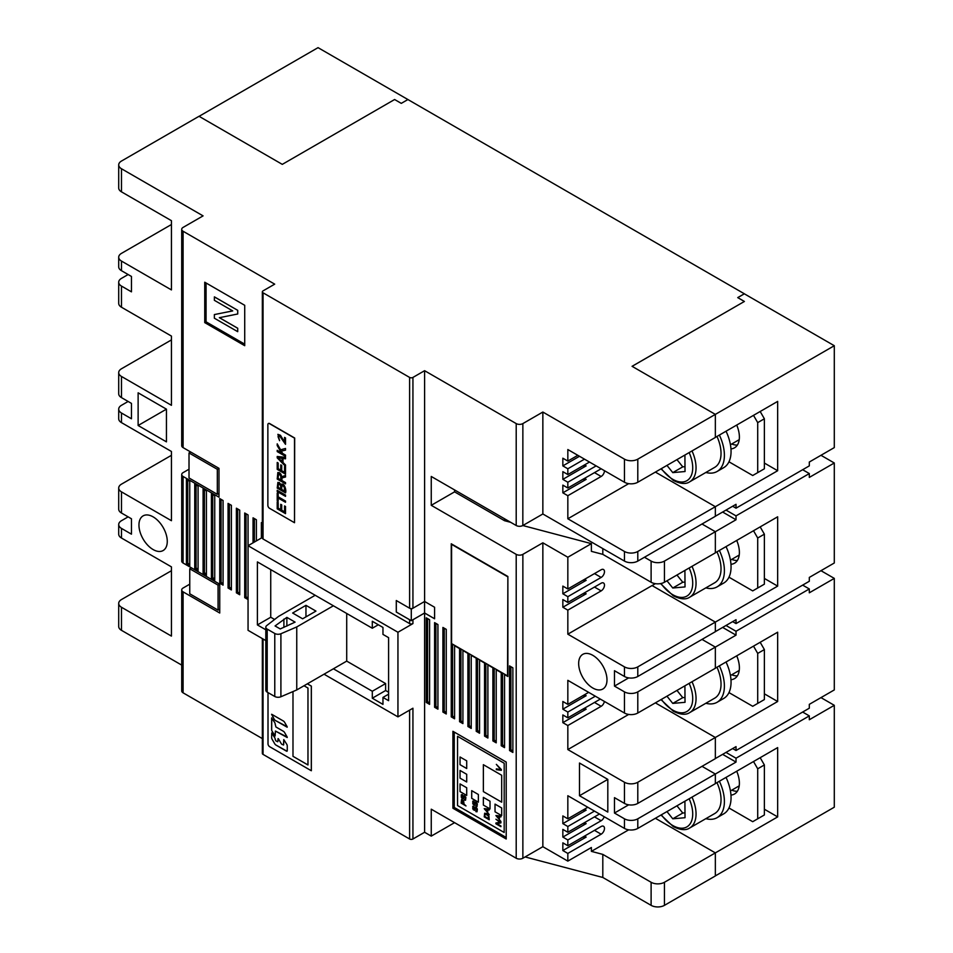 <?xml version="1.0" encoding="UTF-8"?>
<svg xmlns="http://www.w3.org/2000/svg" width="953" height="953" viewBox="0 0 953 953"><rect width="100%" height="100%" fill="white"/><g stroke="black" fill="none" stroke-linecap="round" stroke-linejoin="round"><path stroke-width="1.43" d="M666.957 811.575L672.77 818.806L685.028 817.71L684.909 801.211M730.439 790.919L738.813 786.082A18.846 10.876 -120 0 0 739.23 785.82M705.851 818.663A35.332 20.394 -120 0 0 717.085 817.674L723.744 813.826A35.332 20.394 -120 0 0 726.031 777.398M676.952 805.809L682.765 813.04L672.77 818.806M682.765 813.04L685.028 812.838M692.009 797.113A30.579 17.654 -120 0 1 689.722 827.978L714.702 813.552A30.579 17.654 -120 0 0 716.966 782.627M717.085 817.674A35.332 20.394 -120 0 0 719.372 781.246M666.957 580.794L672.77 588.013L685.028 586.917L684.909 570.43M730.439 560.126L738.813 555.289A18.846 10.876 -120 0 0 739.23 555.039M705.851 587.87A35.332 20.394 -120 0 0 717.085 586.881L723.744 583.033A35.332 20.394 -120 0 0 726.031 546.605M692.009 566.332A30.579 17.654 -120 0 1 689.722 597.186L714.702 582.76A30.579 17.654 -120 0 0 716.966 551.847M717.085 586.881A35.332 20.394 -120 0 0 719.372 550.453M676.952 575.016L682.765 582.247L672.77 588.013M682.765 582.247L685.028 582.045M265.816 627.193L265.816 690.198A4.705 2.716 0 0 0 267.197 692.128L267.197 629.111A4.705 2.716 0 0 1 265.816 627.193A4.705 2.716 0 0 1 266.757 625.561L278.538 616.424L315.181 595.268L333.395 605.786L296.752 626.943L280.909 633.745A4.705 2.716 0 0 1 274.774 633.483L267.197 629.111M346.713 613.47L346.713 661.108L296.752 689.948L280.909 696.75A4.705 2.716 0 0 1 274.774 696.5L267.197 692.128M295.085 622.13L280.242 628.944L275.06 625.954L286.865 617.377L295.085 622.13M305.961 605.334L315.955 611.099L302.625 618.795L292.642 613.029L305.961 605.334L305.961 616.877M324.032 674.2L397.949 716.87L412.935 708.222L412.935 838.997L424.597 832.267L424.597 613.017L412.935 619.748L412.935 623.596L397.949 632.256L248.054 545.712L262.349 537.456M246.053 513.786L246.053 596.864L244.718 597.638L244.718 513.012L248.054 514.93L248.054 630.326L265.816 640.595M333.395 605.786L372.301 628.241L372.301 621.285L382.963 627.443L382.963 634.4L388.598 637.652L388.598 700.669L382.963 697.417L388.598 694.165M346.713 661.108L385.62 683.563L372.301 691.259L333.395 668.792M372.301 628.241L378.329 624.763M397.949 716.87L397.949 632.256M412.935 608.217L424.597 601.474L424.597 370.693L412.935 377.424L412.935 608.217A2.359 1.358 180 0 1 412.578 608.383A2.359 1.358 180 0 1 409.969 608.383L411.279 609.134L412.578 608.383M296.752 689.948L296.752 626.943M512.869 667.827L512.869 752.453L509.545 750.535L509.545 665.909L512.869 667.827M437.927 624.56L437.927 709.175L434.592 707.257L434.592 622.631L437.927 624.56M506.21 762.066L452.913 731.296L452.913 808.227L506.21 838.997L506.21 762.066M429.6 619.748L429.6 704.374L426.265 702.444L426.265 617.83L429.6 619.748M446.254 629.361L446.254 713.988L442.919 712.07L442.919 627.443L446.254 629.361M504.542 747.64L501.218 745.722L501.218 672.639L496.215 669.756L496.215 742.84L492.892 740.91L492.892 667.827L487.888 664.944L487.888 738.027L484.553 736.109L484.553 663.026L479.562 660.143L479.562 733.226L476.226 731.296L476.226 658.213L471.235 655.33L471.235 728.414L467.899 726.484L467.899 653.413L462.908 650.518L462.908 723.601L459.572 721.683L459.572 648.6L454.581 645.717L454.581 718.8L451.245 716.87L451.245 543.782L507.878 576.482L507.878 676.487L504.542 674.557L504.542 747.64M424.597 601.474L434.592 607.252L434.592 618.783L424.597 613.017M424.597 832.267L431.256 836.115L431.256 809.192L516.204 858.236L516.204 554.36A4.705 2.716 0 0 0 522.863 554.36L542.853 542.817L567.833 557.243L567.833 588.978L562.842 586.095L562.842 593.79L567.833 596.673L567.833 602.439L601.152 583.212A4.705 2.716 -60 0 1 603.499 582.974A4.705 2.716 -60 0 1 604.226 586.75A4.705 2.716 -60 0 1 601.152 590.896L567.833 610.134L567.833 634.174L624.465 666.874A9.423 5.444 180 0 0 637.795 666.874L715.346 622.095L715.346 631.708L637.795 676.487A9.423 5.444 180 0 1 624.465 676.487L624.465 666.874M655.378 472.08L715.346 506.698L715.346 516.312L637.795 561.091A9.423 5.444 0 0 1 624.465 561.091L542.853 513.977L522.863 525.508A4.705 2.716 0 0 1 516.204 525.508L431.256 476.464L431.256 505.316L516.204 554.36M516.204 525.508L516.204 423.585L424.597 370.693M584.487 478.394L586.155 479.359L562.842 492.82L567.833 495.703L567.833 518.777L624.465 551.477A9.423 5.444 180 0 0 637.795 551.477L777.66 470.722L777.66 401.404L715.346 437.391M562.842 492.82L562.842 485.125L567.833 488.007L601.152 468.781M584.487 464.933L586.155 465.886L562.842 479.359L567.833 482.242L567.833 488.007M562.842 479.359L562.842 471.664L567.833 474.546L589.49 462.05M579.495 456.273L562.842 465.886L567.833 468.781L567.833 474.546M562.842 465.886L562.842 458.202L567.833 461.085L577.828 455.308M199.082 116.326L318.04 47.65L744.353 293.786L737.729 297.61L744.388 301.458L632.065 366.309L715.346 414.388L715.346 437.463L637.795 482.242A9.423 5.444 -0 0 1 624.465 482.242L567.833 449.542L567.833 461.085M624.465 482.242L624.465 459.155L542.853 412.041L522.863 423.585A4.705 2.716 0 0 1 516.204 423.585M542.853 513.977L542.853 412.041M604.476 470.699A4.705 2.716 -60 0 1 601.152 476.464L567.833 495.703M628.694 483.647L567.833 518.777M584.487 459.155L567.833 468.781M596.149 465.886L567.833 482.242M592.826 655.33A20.025 11.555 60 0 1 605.905 672.973A20.025 11.555 60 0 1 602.832 689.019A20.025 11.555 60 0 1 582.807 677.452A20.025 11.555 60 0 1 582.807 654.342A20.025 11.555 60 0 1 592.826 655.33M607.811 779.375L579.495 763.031L579.495 795.731L607.811 812.075L607.811 779.375L579.495 795.731M628.694 677.893L614.471 686.1L624.465 691.866A9.423 5.444 0 0 0 637.795 691.866L715.346 647.099L715.346 668.256L637.795 713.023L637.795 691.866M614.471 686.1L614.471 670.709L624.465 676.487M584.487 592.826L586.155 593.79L562.842 607.252L567.833 610.134M562.842 607.252L562.842 599.556L567.833 602.439M516.204 858.236A4.705 2.716 180 0 0 522.863 858.236L542.853 846.693L542.853 542.817M542.853 846.693L567.833 861.119L567.833 853.423L562.842 850.541L562.842 842.845L567.833 845.728L601.152 826.501A4.705 2.716 -60 0 1 603.499 826.263A4.705 2.716 -60 0 1 604.226 830.039A4.705 2.716 -60 0 1 601.152 834.197L567.833 853.423M584.487 822.653L586.155 823.618L562.842 837.079L567.833 839.962L567.833 845.728M562.842 837.079L562.842 829.384L567.833 832.267L599.485 813.993M584.487 809.192L586.155 810.145L562.842 823.618L567.833 826.501L567.833 832.267M562.842 823.618L562.842 815.923L567.833 818.806L587.822 807.262M722.636 754.359L736.026 762.09L715.346 774.027L715.346 783.652L637.795 828.419A9.423 5.444 0 0 1 624.465 828.419L567.833 795.731L567.833 818.806M628.694 804.82L614.471 813.04L624.465 818.806A9.423 5.444 0 0 0 637.795 818.806L715.346 774.027L702.016 766.343M614.471 813.04L614.471 797.649L624.465 803.415L624.465 782.258L567.833 749.57L567.833 725.531L601.152 706.292A4.705 2.716 -60 0 0 604.393 701.444M584.487 694.761L586.155 695.714L562.842 709.175L567.833 712.07L567.833 717.835L562.842 714.953L562.842 722.648L567.833 725.531M562.842 709.175L562.842 701.491L567.833 704.374L588.656 692.355M637.795 713.023A9.423 5.444 0 0 1 624.465 713.023L567.833 680.335L567.833 704.374M270.735 569.608L270.735 617.234L274.607 619.474M407.908 99.541L401.284 103.365L394.613 99.517L282.291 164.369L199.022 116.29L121.472 161.057A9.423 5.444 0 0 0 118.708 164.905A9.423 5.444 0 0 0 121.472 168.752L203.084 215.878L183.095 227.41A4.705 2.716 0 0 0 181.713 229.339A4.705 2.716 0 0 0 183.095 231.257L274.702 284.149L263.04 290.879A2.359 1.358 0 0 0 262.349 291.844L262.349 538.016A2.359 1.358 180 0 0 263.04 538.981L409.611 623.596A2.359 1.358 180 0 0 412.935 623.596M265.816 629.79L257.405 624.93L270.735 617.234M385.62 683.563L385.62 690.52L388.598 692.235M385.62 690.52L372.301 698.215L382.963 704.374L382.963 697.417M372.301 698.215L372.301 691.259M257.405 624.93L257.405 561.913L315.181 595.268M128.131 516.86L121.472 520.707A9.423 5.444 0 0 0 118.708 524.555L118.708 534.168A9.423 5.444 180 0 0 121.472 538.016L171.433 566.868L171.433 636.104L121.472 607.252A9.423 5.444 0 0 1 118.708 603.404L118.708 626.49A9.423 5.444 0 0 0 121.472 630.326L181.713 665.111M262.349 291.844A2.359 1.358 0 0 0 263.04 292.797L409.611 377.424L409.611 608.217L396.281 600.521L396.281 612.052L409.611 619.748L409.611 623.596M171.433 570.716L121.472 599.556A9.423 5.444 0 0 0 118.708 603.404M409.611 710.14L409.611 838.997L263.04 754.383L263.04 638.986M171.433 224.527L121.472 253.379A9.423 5.444 0 0 0 118.708 257.227A9.423 5.444 0 0 0 121.472 261.074L171.433 289.915L171.433 220.679L121.472 191.839A9.423 5.444 180 0 1 118.708 187.991L118.708 164.905M138.125 425.503L138.125 392.815L166.441 409.159L166.441 441.858L138.125 425.503L166.441 409.159M153.111 516.86A20.025 11.555 60 0 1 166.191 534.502A20.025 11.555 60 0 1 163.118 550.548A20.025 11.555 60 0 1 143.105 538.993A20.025 11.555 60 0 1 143.105 515.871A20.025 11.555 60 0 1 153.111 516.86M118.708 524.555A9.423 5.444 0 0 0 121.472 528.403L131.454 534.168L131.454 518.777L121.472 513.012A9.423 5.444 180 0 1 118.708 509.164L118.708 488.007A9.423 5.444 0 0 0 121.472 491.855L171.433 520.707L171.433 451.472L121.472 422.62A9.423 5.444 180 0 1 118.708 418.772L118.708 409.159A9.423 5.444 0 0 0 121.472 413.006L131.454 418.772L131.454 403.393L121.472 397.615A9.423 5.444 180 0 1 118.708 393.768L118.708 372.623A9.423 5.444 0 0 0 121.472 376.459L171.433 405.311L171.433 336.075L121.472 307.223A9.423 5.444 180 0 1 118.708 303.376L118.708 282.231A9.423 5.444 0 0 0 121.472 286.067L131.454 291.844L131.454 276.453L121.472 270.688A9.423 5.444 180 0 1 118.708 266.84L118.708 257.227M664.444 905.35L715.346 875.962L715.346 852.887L664.444 882.275A9.423 5.444 180 0 1 651.113 882.275L651.113 905.35A9.423 5.444 0 0 0 664.444 905.35L664.444 882.275M651.113 905.35L602.808 877.463L525.115 856.938M504.542 851.505L454.581 822.653L431.256 836.115M409.611 838.997A2.359 1.358 0 0 0 412.935 838.997M262.349 638.581L262.349 753.418A2.359 1.358 0 0 0 263.04 754.383M189.754 584.177L183.095 588.025A4.705 2.716 0 0 0 181.713 589.943L181.713 690.913A4.705 2.716 0 0 0 183.095 692.831L262.349 738.599M118.708 282.231A9.423 5.444 0 0 1 121.472 278.383L128.131 274.535M732.666 506.246L736.026 508.187L809.311 465.874L809.311 462.026L834.292 447.6L834.292 345.713L637.795 459.155A9.423 5.444 0 0 1 624.465 459.155M217.32 494.309L189.016 477.965L189.016 452.961L217.32 469.305L217.32 494.309L218.987 493.356M253.045 542.817L253.045 517.824L256.381 519.742L256.381 540.899M244.718 597.638L248.054 599.556M186.419 563.973L189.754 565.903L189.754 481.277L186.419 479.359L186.419 563.973L187.753 563.211L189.754 564.367M194.746 568.786L198.081 570.704L198.081 486.09L194.746 484.16L194.746 568.786L196.08 568.012L198.081 569.167M206.408 490.89L203.084 488.972L203.084 573.599L206.408 575.517L206.408 490.89M214.735 495.703L211.411 493.785L211.411 578.4L214.735 580.329L214.735 495.703M219.738 583.212L223.062 585.13L223.062 500.516L219.738 498.586L219.738 583.212L221.072 582.438L223.062 583.593M228.065 588.013L231.388 589.943L231.388 505.316L228.065 503.398L228.065 588.013L229.399 587.251L231.388 588.406M236.392 592.826L236.392 508.199L239.715 510.129L239.715 594.755L236.392 592.826L237.726 592.063L237.726 508.973M262.349 523.197L261.372 522.625L261.372 538.016M244.718 345.689L204.74 322.614L204.74 282.219L244.718 305.305L244.718 345.689M181.713 229.339L181.713 445.694A4.705 2.716 180 0 0 183.095 447.624L218.987 468.352L218.987 497.192L183.095 476.476A4.705 2.716 0 0 1 181.713 474.546L181.713 561.091A4.705 2.716 180 0 0 183.095 563.02L219.738 584.177L219.738 613.017L183.095 591.861A4.705 2.716 0 0 1 181.713 589.943M189.754 593.79L218.07 610.134L218.07 585.13L189.754 568.786L189.754 593.79M189.016 469.21L183.095 472.628A4.705 2.716 0 0 0 181.713 474.546M731.749 443.979A23.551 13.604 -120 0 0 737.36 445.075M736.717 425.05A23.551 13.604 60 0 1 734.513 447.827A23.551 13.604 60 0 1 730.963 448.899M409.611 377.424A2.359 1.358 0 0 0 412.935 377.424M424.561 601.498L424.561 613.005L412.578 619.926A2.359 1.358 0 0 0 412.935 619.748M412.578 619.926L411.279 620.677L409.969 619.926A2.359 1.358 180 0 1 409.611 619.748M171.433 455.32L121.472 484.16A9.423 5.444 0 0 0 118.708 488.007M118.708 409.159A9.423 5.444 0 0 1 121.472 405.311L128.131 401.463M655.378 702.873L715.346 737.491L715.346 758.648L637.795 803.415A9.423 5.444 180 0 1 624.465 803.415M715.346 668.172L777.66 632.196L777.66 701.503L637.795 782.258A9.423 5.444 180 0 1 624.465 782.258M171.433 339.923L121.472 368.775A9.423 5.444 0 0 0 118.708 372.623M454.581 717.264L452.58 716.108L451.245 716.87M452.58 716.108L452.58 644.18M454.581 489.937L454.581 491.855L431.256 505.316M644.454 557.243L651.113 561.091A9.423 5.444 0 0 0 664.444 561.091L664.444 582.247A9.423 5.444 0 0 1 651.113 582.247L602.808 554.36L602.808 548.594M744.353 293.786L737.753 297.634M834.292 345.713L744.353 293.822M820.974 455.296L834.292 462.991L834.292 562.997L809.311 577.423L809.311 581.27L736.026 623.572L736.026 619.688L715.346 631.636M820.974 570.692L834.292 578.388L834.292 689.924L809.311 704.35L809.311 708.198L736.026 750.511L736.026 746.628L715.346 758.564M820.974 697.62L834.292 705.315L834.292 807.203L715.346 875.89M802.652 585.118L809.311 588.954L809.311 592.802L834.292 578.388M725.995 625.478L736.026 631.267L809.311 588.954M722.636 512.035L736.026 519.766L736.026 515.871L809.311 473.57L809.311 477.417L834.292 462.991M725.995 510.081L736.026 515.871M736.026 508.187L736.026 504.304L715.346 516.24M744.388 301.458L632.101 366.321M802.652 469.722L809.311 473.57M702.016 524.007L715.346 531.703L715.346 552.859L664.444 582.247M586.155 593.79A4.705 2.716 -60 0 1 583.808 594.017A4.705 2.716 -60 0 1 583.272 593.528M562.842 593.79L586.155 580.329A4.705 2.716 120 0 1 583.808 580.556A4.705 2.716 120 0 1 583.272 580.067M715.346 552.776L777.66 516.8L777.66 586.119L715.346 622.095L652.055 585.559L567.833 634.174M652.078 585.571L655.39 583.665M602.808 554.36L591.384 551.346L591.384 543.651L567.833 557.243M567.833 596.673L601.152 577.435A4.705 2.716 -60 0 0 604.226 573.289A4.705 2.716 -60 0 0 603.499 569.513A4.705 2.716 -60 0 0 601.152 569.751L567.833 588.978M736.026 519.766L664.444 561.091M715.346 783.569L777.66 747.593L777.66 816.9L715.346 852.887L655.378 818.27M736.026 762.09L736.026 758.207L809.311 715.894L809.311 719.741L834.292 705.315M764.377 463.051L777.66 470.722M764.377 578.435L777.66 586.119M595.315 696.202L567.833 712.07M600.319 699.085L567.833 717.835M628.694 714.428L567.833 749.57M562.842 722.648L586.155 709.175A4.705 2.716 120 0 1 583.808 709.413A4.705 2.716 120 0 1 583.272 708.925M722.636 627.419L736.026 635.151L736.026 631.267M736.026 635.151L715.346 647.099L702.016 639.403M591.384 543.651L522.828 525.532L522.863 423.585M510.689 522.327L504.542 520.707L454.581 491.855M728.974 461.8L752.715 475.511L757.706 472.628L757.706 422.62L753.513 415.353M567.833 861.119L591.384 847.515L591.384 851.363L602.808 854.388L602.808 877.463M602.808 854.388L651.113 882.275M411.279 620.677L411.279 609.134M504.542 518.777L504.542 520.707M396.317 600.533L396.317 612.04L409.969 619.926M454.247 732.071L454.247 807.453L506.21 837.461M429.6 702.837L427.599 701.682L426.265 702.444M586.155 695.714A4.705 2.716 -60 0 1 583.808 695.952A4.705 2.716 -60 0 1 583.272 695.464M434.592 618.747L424.561 612.958M586.155 479.359A4.705 2.716 -60 0 1 583.808 479.585A4.705 2.716 -60 0 1 583.272 479.097M586.155 465.886A4.705 2.716 -60 0 1 583.808 466.124A4.705 2.716 -60 0 1 583.272 465.636M244.718 344.152L206.074 321.84L206.074 282.993M206.074 321.84L204.74 322.614M764.377 693.832L777.66 701.503M764.377 809.228L777.66 816.9M594.481 811.11L567.833 826.501M604.19 816.709A4.705 2.716 -60 0 1 601.152 820.724L567.833 839.962M628.694 829.825L591.384 851.363M584.487 836.115L586.155 837.079A4.705 2.716 -60 0 1 583.808 837.306A4.705 2.716 -60 0 1 583.272 836.817M586.155 837.079L562.842 850.541M732.666 748.57L736.026 750.511M802.652 712.046L809.311 715.894M732.666 621.63L736.026 623.572M725.995 752.417L736.026 758.207M757.706 472.628L764.377 468.781L764.377 418.772L760.172 411.505M757.706 422.62L764.377 418.772M731.749 559.375A23.551 13.604 -120 0 0 737.36 560.459M736.717 540.446A23.551 13.604 60 0 1 734.513 563.223A23.551 13.604 60 0 1 730.963 564.295M728.974 577.196L752.715 590.896L757.706 588.013L757.706 538.016L753.513 530.738M757.706 588.013L764.377 584.165L764.377 534.168L760.172 526.902M757.706 538.016L764.377 534.168M731.749 674.772A23.551 13.604 -120 0 0 737.36 675.856M736.717 655.831A23.551 13.604 60 0 1 734.513 678.619A23.551 13.604 60 0 1 730.963 679.692M728.974 692.593L752.715 706.292L757.706 703.409L757.706 653.413L753.513 646.134M757.706 703.409L764.377 699.562L764.377 649.565L760.172 642.286M757.706 653.413L764.377 649.565M731.749 790.156A23.551 13.604 -120 0 0 737.36 791.252M736.717 771.227A23.551 13.604 60 0 1 734.513 794.004A23.551 13.604 60 0 1 730.963 795.076M728.974 807.989L752.715 821.689L757.706 818.806L757.706 768.797L753.513 761.53M757.706 818.806L764.377 814.958L764.377 764.949L760.172 757.683M757.706 768.797L764.377 764.949M283.899 627.372L283.899 619.093M286.865 626.097L286.865 617.377M586.155 810.145A4.705 2.716 -60 0 1 583.808 810.384A4.705 2.716 -60 0 1 583.272 809.895M586.155 823.618A4.705 2.716 -60 0 1 583.808 823.845A4.705 2.716 -60 0 1 583.272 823.356M454.247 807.453L452.913 808.227M427.599 701.682L427.599 618.592M437.927 707.638L435.926 706.483L434.592 707.257M435.926 706.483L435.926 623.405M446.254 712.451L444.253 711.295L442.919 712.07M444.253 711.295L444.253 628.218M460.907 648.981L460.907 720.909L462.908 722.064M460.907 720.909L459.572 721.683M471.235 726.877L469.233 725.721L467.899 726.484M469.233 725.721L469.233 653.794M477.56 658.594L477.56 730.534L479.562 731.678M477.56 730.534L476.226 731.296M487.888 736.49L485.887 735.335L484.553 736.109M485.887 735.335L485.887 663.407M494.214 668.22L494.214 740.147L496.215 741.303M494.214 740.147L492.892 740.91M504.542 746.104L502.553 744.948L501.218 745.722M502.553 744.948L502.553 673.021M512.869 750.916L510.879 749.761L509.545 750.535M510.879 749.761L510.879 666.671M187.753 480.121L187.753 563.211M196.08 484.934L196.08 568.012M204.407 489.747L204.407 572.824L203.084 573.599M204.407 572.824L206.408 573.98M212.733 494.547L212.733 577.637L211.411 578.4M212.733 577.637L214.735 578.793M221.072 499.36L221.072 582.438M229.399 504.161L229.399 587.251M239.715 593.207L237.726 592.063M246.053 596.864L248.054 598.019M254.38 542.054L254.38 518.587M219.738 609.17L218.07 610.134M219.738 584.177L218.07 585.13M191.422 567.821L189.754 568.786M218.987 468.352L217.32 469.305M190.671 451.996L189.016 452.961M666.957 465.398L672.77 472.617L685.028 471.532L684.909 455.034M730.439 444.729L738.813 439.905A18.846 10.876 -120 0 0 739.23 439.643M676.952 459.632L682.765 466.851L672.77 472.617M682.765 466.851L685.028 466.648M692.009 450.936A30.579 17.654 -120 0 1 689.722 481.789L714.702 467.363A30.579 17.654 -120 0 0 716.966 436.45M705.851 472.474A35.332 20.394 -120 0 0 717.085 471.485A35.332 20.394 -120 0 0 719.372 435.056M717.085 471.485L723.744 467.637A35.332 20.394 -120 0 0 726.031 431.209M666.957 696.19L672.77 703.409L685.028 702.313L684.909 685.826M730.439 675.522L738.813 670.686A18.846 10.876 -120 0 0 739.23 670.435M676.952 690.413L682.765 697.644L672.77 703.409M682.765 697.644L685.028 697.441M692.009 681.717A30.579 17.654 -120 0 1 689.722 712.582L714.702 698.156A30.579 17.654 -120 0 0 716.966 667.231M705.851 703.266A35.332 20.394 -120 0 0 717.085 702.278A35.332 20.394 -120 0 0 719.372 665.849M717.085 702.278L723.744 698.43A35.332 20.394 -120 0 0 726.031 662.001M278.193 496.811L285.519 501.052L285.519 502.302L278.193 498.074L278.193 501.23L277.216 500.67L277.216 493.094L278.193 493.666L278.193 496.811M281.659 484.088L281.099 484.91C283.875 481.456 286.746 490.092 285.519 492.892L277.216 488.103L277.883 482.421L279.336 482.563L281.099 484.91L281.647 484.1M284.542 466.47L285.519 467.03L285.519 474.177L277.216 469.376L277.216 462.467L278.193 463.027L278.193 468.685L280.742 470.163L280.742 464.861L281.719 465.421L281.719 470.722L284.542 472.354L284.542 466.47M282.636 453.449L285.519 455.117L285.519 456.38L277.216 451.591L277.216 450.328L281.302 452.687L277.216 445.563L277.216 443.836L280.587 449.816L285.519 448.458L285.519 450.126L281.326 451.138L282.636 453.449M267.864 505.412L267.864 424.645A2.359 1.358 60 0 1 268.353 423.561A2.359 1.358 60 0 1 269.532 423.68L294.513 438.106L294.513 522.721L269.532 508.294A2.359 1.358 60 0 1 267.864 505.412M279.586 440.679L277.895 434.33L280.48 435.295L284.542 442.121L284.542 437.391L285.519 437.951L285.519 444.324L279.467 435.7L278.443 435.604L278.038 436.688L279.586 440.679M283.005 462.503L285.519 464.981L285.519 466.315L277.216 457.869L277.216 456.463L285.519 457.369L285.519 458.81L283.005 458.464L283.005 462.503M281.838 480.479L285.519 482.599L285.519 483.862L277.216 479.061L277.835 472.521L279.479 472.712L280.968 474.237L281.743 476.726L285.519 475.428L285.519 477.012L282.088 477.87L281.838 480.479M277.216 490.307L285.519 495.095L285.519 496.358L277.216 491.569L277.216 490.307M284.542 505.936L285.519 506.496L285.519 513.643L277.216 508.842L277.216 501.933L278.193 502.493L278.193 508.14L280.742 509.617L280.742 504.328L281.719 504.887L281.719 510.177L284.542 511.821L284.542 505.936M284.542 511.821L284.578 505.948M280.742 509.617L280.778 504.34M285.519 513.607L277.252 508.831L277.252 501.945M281.671 489.413L284.542 491.069L284.506 487.793L283.112 485.577L281.814 485.875L281.671 489.413M282.136 485.446L284.316 486.912L284.542 491.069M285.519 492.856L277.216 488.103M277.252 488.079L277.895 482.421M278.121 478.335L280.885 479.919L280.73 475.738L279.479 474.022L278.502 473.963L278.121 478.335M280.909 479.907L280.754 475.726L278.562 473.915M285.519 477L282.35 477.656M285.519 483.826L277.252 479.049L277.859 472.509M280.706 488.853L280.611 485.518L279.467 483.874L278.3 484.088L278.193 487.4L280.706 488.853L280.647 485.494L278.55 483.743M294.513 522.721L294.68 438.011L269.699 423.585A2.359 1.358 60 0 0 268.52 423.466L268.353 423.561M282.112 461.597L282.112 458.357L278.073 457.702L282.112 461.597L282.136 458.333L278.073 457.702M285.519 458.786L283.005 458.464M285.519 466.267L277.252 457.845L277.252 456.463M284.542 472.354L284.578 466.493M280.742 470.163L280.778 464.885M285.519 474.129L277.252 469.364L277.252 462.479M285.519 444.289L280.742 436.95L278.49 435.581M284.578 437.415L284.542 442.121M279.598 440.643L277.919 434.33M285.519 456.344L277.216 451.591M277.252 451.567L277.252 450.34M281.338 452.663L277.216 445.563M277.252 445.539L277.252 443.895M285.519 450.114L281.326 451.138M285.519 496.322L277.216 491.569M277.252 491.545L277.252 490.318M285.519 502.267L278.193 498.074M278.193 501.195L277.216 500.67M277.252 500.647L277.252 493.118M496.978 823.678L500.909 825.941L500.909 826.68L495.917 823.785L495.917 823.011L499.837 822.225L495.917 819.223L500.909 822.105L500.909 822.892L496.978 823.678L500.909 822.88M489.223 819.771L484.231 816.876L484.66 813.266L486.697 813.54L488.889 815.875L489.223 819.771L484.243 816.876L484.767 813.195M473.986 806.286L473.331 808.954L474.272 809.585L474.928 807.62L476.095 807.334L477.358 809.049L477.024 811.765L475.904 811.658L476.976 809.943L476.155 808.073L474.677 810.372L473.2 809.645L472.724 806.56L473.986 806.286M464.028 804.07L465.993 805.94L461.157 803.153L461.55 799.555L463.611 800.746L464.028 804.07M460.037 756.992L466.708 760.839L466.708 768.535L460.037 764.687L460.037 756.992L460.037 764.687L466.708 768.511M501.683 815.649L495.024 811.801L495.024 804.106L501.683 807.953L501.683 815.649L495.036 811.789L495.036 804.118M471.699 790.645L478.358 794.492L478.358 802.188L471.699 798.34L471.699 790.645M457.547 736.312L504.208 763.222L504.185 832.481L457.547 805.559L457.547 736.312L504.185 763.246L504.185 832.481M466.708 795.433L460.061 791.598L460.037 783.914L466.708 787.762L466.708 795.457L460.037 791.609L460.061 783.926M483.362 797.375L490.021 801.223L490.021 808.918L483.362 805.071L483.362 797.375L483.362 805.071L490.021 808.894M483.374 764.699L483.374 791.598L501.683 802.188L501.683 775.265L483.362 764.687L483.362 791.609L501.683 802.164M460.037 770.453L466.708 774.301L466.708 781.996L460.037 778.148L460.037 770.453L460.037 778.148L466.708 781.972M462.527 794.719L461.86 797.375L462.801 798.006L463.456 796.029L464.635 795.755L465.886 797.47L465.552 800.198L464.445 800.079L465.517 798.364L464.683 796.494L463.218 798.793L461.728 798.066L461.252 794.981L462.527 794.719M473.986 801.092L473.331 803.736L474.272 804.38L474.928 802.402L476.095 802.128L477.358 803.844L477.024 806.56L475.904 806.452L476.976 804.737L476.155 802.867L474.677 805.166L473.2 804.439L472.724 801.354L473.986 801.092M487.71 812.266L484.231 808.632L489.223 809.18L489.223 810.05L487.71 809.836L487.71 812.266M499.396 819.163L495.917 815.53L500.909 816.078L500.909 816.947L499.396 816.733L499.396 819.163M496.346 764.377L501.338 769.524L501.338 770.322L496.346 769.667L496.346 768.845L500.79 769.607L496.346 764.377L500.79 769.607M501.338 770.31L496.358 769.655L496.358 768.845M496.43 816.28L498.86 818.627L498.86 816.673L496.43 816.28L498.86 816.673M498.872 816.661L498.86 818.627M500.909 816.935L499.396 816.733M500.909 821.438L495.929 815.53M484.815 816.459L488.639 818.663L488.293 815.816L486.697 814.315L484.922 814.315L484.815 816.459M488.663 818.663L488.305 815.804L485.184 814.017M484.743 809.383L487.174 811.718L487.186 809.764L484.743 809.383L487.174 809.776L487.174 811.718M489.223 810.038L487.71 809.836M489.223 814.541L484.243 808.632M476.583 811.003L476.881 809.121L475.726 808.025M474.689 810.36L472.736 808.656L473.033 806.19M477.036 811.765L475.869 810.943M474.034 807.012L473.427 806.965M474.272 809.585L475.261 807.239M474.034 801.807L473.427 801.759M474.249 804.392L475.261 802.033M477.036 806.56L475.904 806.452M475.928 806.441L475.869 805.738M461.728 802.736L463.468 803.748L462.586 800.46L461.764 800.639L461.728 802.736M463.48 803.736L463.253 801.139L461.967 800.365M465.993 805.916L461.181 803.141L461.562 799.555M462.562 795.433L461.955 795.386M462.777 798.018L463.789 795.66M465.564 800.186L464.445 800.079M464.456 800.067L464.397 799.364M478.358 802.164L471.723 798.328L471.723 790.656M476.595 805.797L476.881 803.915L475.726 802.807M474.689 805.154L472.736 803.45L473.033 800.985M465.135 799.412L465.421 797.542L464.254 796.434M463.218 798.781L461.264 797.089L461.574 794.611M499.86 822.213L495.929 819.235M500.909 826.656L495.929 823.785L495.929 823.011M307.342 683.837L311.309 686.124L311.309 770.739L269.663 746.699A2.359 1.358 60 0 1 268.007 743.816L268.007 692.593M287.258 750.785L287.258 745.973A2.478 1.429 -120 0 0 286.734 744.245L283.78 739.588L283.696 744.603L282.279 744.591A2.478 1.429 60 0 1 281.04 743.292L278.443 738.813L277.764 741.756L275.905 740.922L275.203 739.361A2.478 1.429 -120 0 0 274.678 737.634L271.724 733L271.641 737.61A2.478 1.429 -120 0 0 272.165 739.373L274.714 743.769A2.478 1.429 -120 0 0 275.941 745.067L286.555 751.19L287.258 750.785M287.198 737.062L284.59 732.559A2.478 1.429 -120 0 0 283.363 731.261L275.905 726.96L275.203 724.22A2.478 1.429 -120 0 0 274.678 722.481L271.641 718.026L271.641 729.605A2.478 1.429 -120 0 0 272.165 731.332L275.119 735.978L275.405 731.046L287.198 737.062M287.175 726.746L284.602 722.303A2.478 1.429 -120 0 0 283.363 721.004L271.784 714.321L274.166 719.205A2.478 1.429 -120 0 0 275.393 720.504L287.175 726.746M307.974 764.973L292.988 756.325L292.988 691.568L292.988 756.325L307.974 764.961L307.974 688.042L304.019 685.755M307.378 683.813L311.345 686.1L311.345 770.727M271.736 732.988L271.641 737.61A2.478 1.429 -120 0 0 272.177 739.361L274.726 743.757A2.478 1.429 -120 0 0 275.965 745.055L287.056 751.238M283.78 739.588L283.482 745.055M278.062 738.587L277.776 741.744M275.405 731.046L287.21 737.515M271.736 717.835L271.665 729.593A2.478 1.429 -120 0 0 272.177 731.32L275.131 735.966M271.593 714.297L274.178 719.193A2.478 1.429 -120 0 0 275.417 720.492L287.187 727.21M219.404 317.671L237.726 328.249L237.69 331.668L214.365 318.207L214.365 314.573L232.711 310.904L214.365 300.314L214.401 296.871L237.726 310.333L237.726 313.99L219.357 317.683L237.69 328.261L237.726 331.656M214.365 296.895L237.726 310.333M237.69 310.356L237.69 314.014M214.365 314.573L232.687 310.892M507.544 576.672L451.579 544.354L451.579 643.597L507.544 675.903L507.878 576.482M661.382 814.803A28.221 16.296 -120 0 0 672.77 825.501A28.221 16.296 -120 0 0 690.448 823.344A28.221 16.296 -120 0 0 689.15 798.769M661.013 583.51A28.221 16.296 -120 0 0 672.77 594.708A28.221 16.296 -120 0 0 690.448 592.552A28.221 16.296 -120 0 0 689.15 567.976M274.774 696.5L274.774 633.483M624.465 561.091L624.465 551.477M624.465 713.023L624.465 691.866M624.465 828.419L624.465 818.806M263.04 538.981L263.04 292.797M121.472 513.012L121.472 491.855M121.472 538.016L121.472 528.403M121.472 630.326L121.472 607.252M121.472 191.839L121.472 168.752M121.472 270.688L121.472 261.074M121.472 307.223L121.472 286.067M121.472 397.615L121.472 376.459M121.472 422.62L121.472 413.006M637.795 561.091L637.795 551.477M637.795 676.487L637.795 666.874M637.795 482.242L637.795 459.155M183.095 563.02L183.095 476.476M183.095 692.831L183.095 591.861M183.095 447.624L183.095 231.257M522.863 858.236L522.863 554.36M637.795 803.415L637.795 782.258M637.795 828.419L637.795 818.806M651.113 561.091L651.113 582.247M280.909 696.75L280.909 633.745M584.487 579.364L586.155 580.329M594.481 587.06L601.152 590.896M584.487 708.222L586.155 709.175M594.481 472.617L601.152 476.464M594.481 573.587L601.152 577.435M594.481 816.876L601.152 820.724M594.481 830.349L601.152 834.197M594.481 702.444L601.152 706.292M661.382 468.614A28.221 16.296 -120 0 0 672.77 479.311A28.221 16.296 -120 0 0 690.448 477.155A28.221 16.296 -120 0 0 689.15 452.58M661.382 699.407A28.221 16.296 -120 0 0 672.77 710.104A28.221 16.296 -120 0 0 690.448 707.948A28.221 16.296 -120 0 0 689.15 683.372M689.722 827.978C685.934 830.599 680.442 830.134 673.259 826.573L660.989 815.029M689.722 597.186C685.934 599.806 680.442 599.342 673.259 595.792L660.548 583.605M689.722 481.789C685.934 484.422 680.442 483.957 673.259 480.395L660.989 468.84M689.722 712.582C685.934 715.203 680.442 714.738 673.259 711.176L660.989 699.633"/></g></svg>
